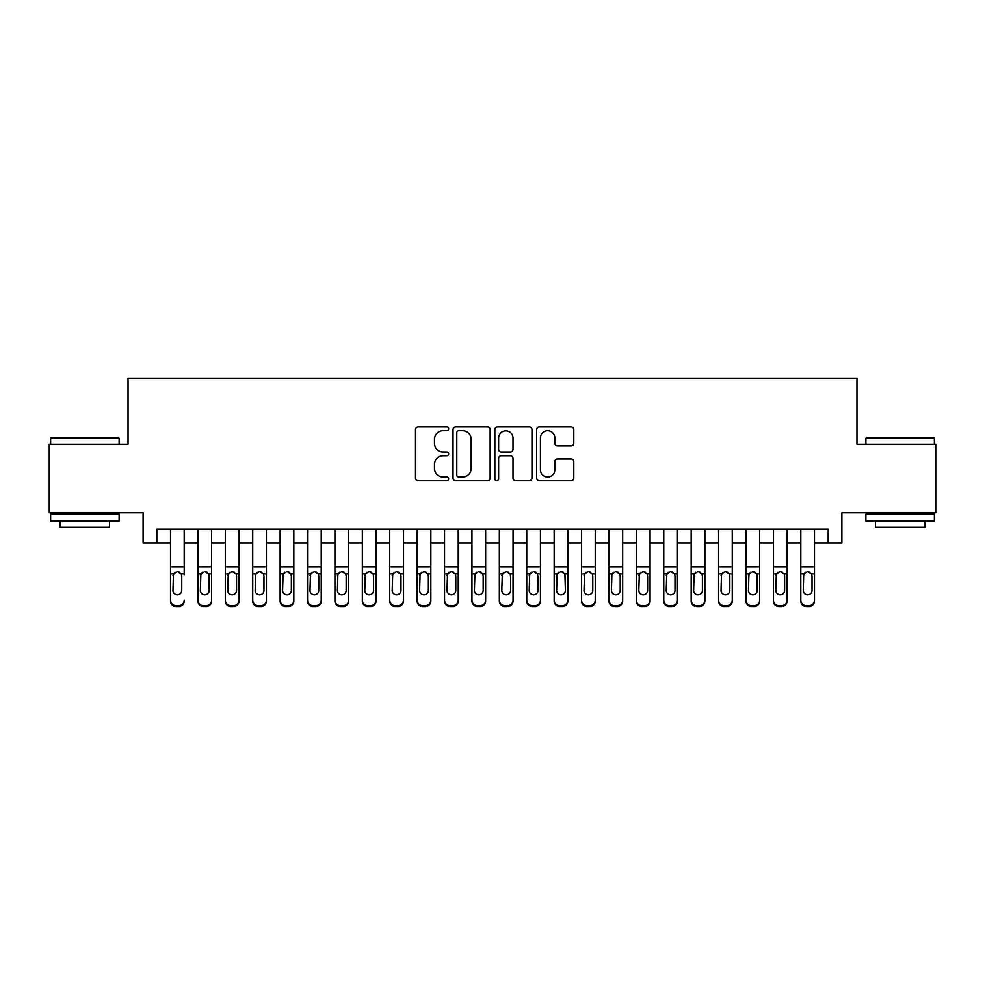 <?xml version="1.0" encoding="UTF-8"?>
<svg xmlns="http://www.w3.org/2000/svg" width="985" height="985" viewBox="0 0 985 985"><rect width="100%" height="100%" fill="white"/><g stroke="black" fill="none" stroke-linecap="round" stroke-linejoin="round"><path stroke-width="1.48" d="M448.655 428.844A1.884 1.884 0 0 0 446.771 426.961L418.194 426.961A2.684 2.684 0 0 0 415.498 429.657L415.498 478.07A2.684 2.684 0 0 0 418.194 480.754L446.771 480.754A1.884 1.884 0 0 0 448.655 478.882A1.884 1.884 0 0 0 446.771 476.999L443.078 476.999A8.606 8.606 0 0 1 434.471 468.392L434.471 464.354A8.606 8.606 0 0 1 443.078 455.747L446.771 455.747A1.884 1.884 0 0 0 448.655 453.863A1.884 1.884 0 0 0 446.771 451.98L443.078 451.98A8.606 8.606 0 0 1 434.471 443.373L434.471 439.335A8.606 8.606 0 0 1 443.078 430.728L446.771 430.728A1.884 1.884 0 0 0 448.655 428.844M571.115 445.922A2.684 2.684 0 0 0 573.799 443.238L573.799 429.657A2.684 2.684 0 0 0 571.115 426.961L539.374 426.961A2.684 2.684 0 0 0 536.677 429.657L536.677 478.07A2.684 2.684 0 0 0 539.374 480.754L571.115 480.754A2.684 2.684 0 0 0 573.799 478.07L573.799 461.657A2.684 2.684 0 0 0 571.115 458.973L557.522 458.973A2.684 2.684 0 0 0 554.838 461.657L554.838 469.796A7.19 7.19 0 0 1 547.635 476.999A7.19 7.19 0 0 1 540.445 469.796L540.445 437.919A7.19 7.19 0 0 1 547.635 430.728A7.19 7.19 0 0 1 554.838 437.919L554.838 443.238A2.684 2.684 0 0 0 557.522 445.922L571.115 445.922M156.812 542.92L156.812 529.216L828.188 529.216L828.188 542.92L841.892 542.92L841.892 512.779L935.75 512.779L935.75 444.272L856.962 444.272L856.962 378.499L128.038 378.499L128.038 444.272L49.25 444.272L49.25 512.779L143.108 512.779L143.108 542.92L170.516 542.92M490.148 429.657A2.684 2.684 0 0 0 487.452 426.961L455.723 426.961A2.684 2.684 0 0 0 453.026 429.657L453.026 478.07A2.684 2.684 0 0 0 455.723 480.754L487.452 480.754A2.684 2.684 0 0 0 490.148 478.07L490.148 429.657M497.548 426.961L529.277 426.961A2.684 2.684 0 0 1 531.974 429.657L531.974 478.07A2.684 2.684 0 0 1 529.277 480.754L515.697 480.754A2.684 2.684 0 0 1 513.013 478.07L513.013 458.431A2.684 2.684 0 0 0 510.316 455.747L501.303 455.747A2.684 2.684 0 0 0 498.619 458.431L498.619 478.882A1.884 1.884 0 0 1 496.736 480.754A1.884 1.884 0 0 1 494.852 478.882L494.852 429.657A2.684 2.684 0 0 1 497.548 426.961M184.207 542.92L197.911 542.92M211.615 542.92L225.319 542.92M239.023 542.92L252.726 542.92M266.418 542.92L280.122 542.92M293.825 542.92L307.529 542.92M321.233 542.92L334.925 542.92M348.628 542.92L362.332 542.92M376.036 542.92L389.74 542.92M403.444 542.92L417.135 542.92M430.839 542.92L444.543 542.92M458.247 542.92L471.95 542.92M485.654 542.92L499.346 542.92M513.05 542.92L526.753 542.92M540.457 542.92L554.161 542.92M567.865 542.92L581.556 542.92M595.26 542.92L608.964 542.92M622.668 542.92L636.372 542.92M650.075 542.92L663.767 542.92M677.471 542.92L691.174 542.92M704.878 542.92L718.582 542.92M732.274 542.92L745.977 542.92M759.681 542.92L773.385 542.92M787.089 542.92L800.793 542.92M814.484 542.92L828.188 542.92M458.678 430.728A1.884 1.884 0 0 0 456.794 432.612L456.794 475.115A1.884 1.884 0 0 0 458.678 476.999L462.581 476.999A8.606 8.606 0 0 0 471.187 468.392L471.187 439.335A8.606 8.606 0 0 0 462.581 430.728L458.678 430.728M513.013 438.054A7.19 7.19 0 0 0 505.81 430.864A7.19 7.19 0 0 0 498.619 438.054L498.619 449.283A2.684 2.684 0 0 0 501.303 451.98L510.316 451.98A2.684 2.684 0 0 0 513.013 449.283L513.013 438.054M170.516 574.821L170.516 600.197A5.479 5.442 -0 0 0 175.995 605.64L178.728 605.64A5.479 5.442 -0 0 0 184.207 600.197L184.207 601.059A5.479 5.442 180 0 1 178.728 606.501L178.728 605.64M184.207 574.821L184.207 529.216M181.745 590.409L181.745 575.979L181.745 590.409A4.383 4.346 180 0 1 177.362 594.768A4.383 4.346 180 0 0 181.745 590.409M172.978 591.271L172.978 590.409A4.383 4.346 180 0 0 177.362 594.768M175.071 572.223L172.978 575.646M179.652 572.223L177.362 571.571L181.265 573.96L181.745 575.979M170.516 529.216L170.516 601.059A5.479 5.442 180 0 0 175.995 606.501L178.728 606.501M170.516 573.96L173.458 573.96L172.978 590.409M173.458 573.96L177.362 571.571M51.442 437.414L118.311 437.414L119.123 438.239L50.617 438.239L51.442 437.414M84.87 521.003L50.617 521.003L50.617 514.145L119.123 514.145L119.123 521.003L84.87 521.003M109.532 521.003L109.532 527.307L60.208 527.307L60.208 521.003M866.689 437.414L933.558 437.414L934.383 438.239L865.877 438.239L866.689 437.414M900.13 521.003L865.877 521.003L865.877 514.145L934.383 514.145L934.383 521.003L900.13 521.003M924.792 521.003L924.792 527.307L875.468 527.307L875.468 521.003M197.911 574.821L197.911 601.059A5.479 5.442 180 0 0 203.39 606.501L206.136 606.501L206.136 605.64A5.479 5.442 0 0 0 211.615 600.197L211.615 601.059A5.479 5.442 180 0 1 206.136 606.501M209.152 590.409L209.152 575.979L209.152 590.409A4.383 4.346 180 0 1 204.769 594.768A4.383 4.346 180 0 0 209.152 590.409M200.374 591.271L200.374 590.409A4.383 4.346 180 0 0 204.769 594.768M202.479 572.223L200.374 575.646M207.047 572.223L204.769 571.571L208.66 573.96L209.152 575.979M225.319 574.821L225.319 601.059A5.479 5.442 180 0 0 230.798 606.501L233.543 606.501L233.543 605.64A5.479 5.442 0 0 0 239.023 600.197L239.023 601.059A5.479 5.442 180 0 1 233.543 606.501M236.548 590.409L236.548 575.979L236.548 590.409A4.383 4.346 180 0 1 232.165 594.768A4.383 4.346 180 0 0 236.548 590.409M227.781 591.271L227.781 590.409A4.383 4.346 180 0 0 232.165 594.768M229.874 572.223L227.781 575.646M234.455 572.223L232.165 571.571L236.068 573.96L236.548 575.979M252.726 574.821L252.726 601.059A5.479 5.442 180 0 0 258.205 606.501L260.939 606.501L260.939 605.64A5.479 5.442 0 0 0 266.418 600.197L266.418 601.059A5.479 5.442 180 0 1 260.939 606.501M263.955 590.409L263.955 575.979L263.955 590.409A4.383 4.346 180 0 1 259.572 594.768A4.383 4.346 180 0 0 263.955 590.409M255.189 591.271L255.189 590.409A4.383 4.346 180 0 0 259.572 594.768M257.282 572.223L255.189 575.646M261.862 572.223L259.572 571.571L263.475 573.96L263.955 575.979M280.122 574.821L280.122 601.059A5.479 5.442 180 0 0 285.601 606.501L288.346 606.501L288.346 605.64A5.479 5.442 0 0 0 293.825 600.197L293.825 601.059A5.479 5.442 180 0 1 288.346 606.501M291.363 590.409L291.363 575.979L291.363 590.409A4.383 4.346 180 0 1 286.98 594.768A4.383 4.346 180 0 0 291.363 590.409M282.584 591.271L282.584 590.409A4.383 4.346 180 0 0 286.98 594.768M284.69 572.223L282.584 575.646M289.258 572.223L286.98 571.571L290.87 573.96L291.363 575.979M211.615 529.216L211.615 601.059M197.911 529.216L197.911 600.197A5.479 5.442 0 0 0 203.39 605.64L206.136 605.64M203.39 605.64L203.39 606.501A5.479 5.442 180 0 1 197.911 601.059L197.911 600.197L197.911 601.059M197.911 573.96L200.866 573.96L200.374 590.409M200.866 573.96L204.769 571.571M239.023 529.216L239.023 601.059M225.319 529.216L225.319 600.197A5.479 5.442 0 0 0 230.798 605.64L233.543 605.64M230.798 605.64L230.798 606.501A5.479 5.442 180 0 1 225.319 601.059L225.319 600.197L225.319 601.059M225.319 573.96L228.274 573.96L227.781 590.409M228.274 573.96L232.165 571.571M266.418 529.216L266.418 601.059M252.726 529.216L252.726 600.197A5.479 5.442 0 0 0 258.205 605.64L260.939 605.64M258.205 605.64L258.205 606.501A5.479 5.442 180 0 1 252.726 601.059L252.726 600.197L252.726 601.059M252.726 573.96L255.669 573.96L255.189 590.409M255.669 573.96L259.572 571.571M293.825 529.216L293.825 601.059M280.122 529.216L280.122 600.197A5.479 5.442 0 0 0 285.601 605.64L288.346 605.64M285.601 605.64L285.601 606.501A5.479 5.442 180 0 1 280.122 601.059L280.122 600.197L280.122 601.059M280.122 573.96L283.077 573.96L282.584 590.409M283.077 573.96L286.98 571.571M307.529 574.821L307.529 601.059A5.479 5.442 180 0 0 313.008 606.501L315.754 606.501L315.754 605.64A5.479 5.442 0 0 0 321.233 600.197L321.233 601.059A5.479 5.442 180 0 1 315.754 606.501M318.758 590.409L318.758 575.979L318.758 590.409A4.383 4.346 180 0 1 314.375 594.768A4.383 4.346 180 0 0 318.758 590.409M309.992 591.271L309.992 590.409A4.383 4.346 180 0 0 314.375 594.768M312.085 572.223L309.992 575.646M316.665 572.223L314.375 571.571L318.278 573.96L318.758 575.979M321.233 529.216L321.233 601.059M307.529 529.216L307.529 600.197A5.479 5.442 0 0 0 313.008 605.64L315.754 605.64M313.008 605.64L313.008 606.501A5.479 5.442 180 0 1 307.529 601.059L307.529 600.197L307.529 601.059M307.529 573.96L310.484 573.96L309.992 590.409M310.484 573.96L314.375 571.571M334.925 574.821L334.925 601.059A5.479 5.442 180 0 0 340.416 606.501L343.149 606.501L343.149 605.64A5.479 5.442 0 0 0 348.628 600.197L348.628 601.059A5.479 5.442 180 0 1 343.149 606.501M346.166 590.409L346.166 575.979L346.166 590.409A4.383 4.346 180 0 1 341.783 594.768A4.383 4.346 180 0 0 346.166 590.409M337.399 591.271L337.399 590.409A4.383 4.346 180 0 0 341.783 594.768M339.493 572.223L337.399 575.646M344.073 572.223L341.783 571.571L345.686 573.96L346.166 575.979M348.628 529.216L348.628 601.059M334.925 529.216L334.925 600.197A5.479 5.442 0 0 0 340.416 605.64L343.149 605.64M340.416 605.64L340.416 606.501A5.479 5.442 180 0 1 334.925 601.059L334.925 600.197L334.925 601.059M334.925 573.96L337.88 573.96L337.399 590.409M337.88 573.96L341.783 571.571M362.332 574.821L362.332 601.059A5.479 5.442 180 0 0 367.811 606.501L370.557 606.501L370.557 605.64A5.479 5.442 0 0 0 376.036 600.197L376.036 601.059A5.479 5.442 180 0 1 370.557 606.501M373.574 590.409L373.574 575.979L373.574 590.409A4.383 4.346 180 0 1 369.19 594.768A4.383 4.346 180 0 0 373.574 590.409M364.795 591.271L364.795 590.409A4.383 4.346 180 0 0 369.19 594.768M366.9 572.223L364.795 575.646M371.468 572.223L369.19 571.571L373.081 573.96L373.574 575.979M376.036 529.216L376.036 601.059M362.332 529.216L362.332 600.197A5.479 5.442 0 0 0 367.811 605.64L370.557 605.64M367.811 605.64L367.811 606.501A5.479 5.442 180 0 1 362.332 601.059L362.332 600.197L362.332 601.059M362.332 573.96L365.287 573.96L364.795 590.409M365.287 573.96L369.19 571.571M389.74 574.821L389.74 601.059A5.479 5.442 180 0 0 395.219 606.501L397.952 606.501L397.952 605.64A5.479 5.442 0 0 0 403.444 600.197L403.444 601.059A5.479 5.442 180 0 1 397.952 606.501M400.969 590.409L400.969 575.979L400.969 590.409A4.383 4.346 180 0 1 396.586 594.768A4.383 4.346 180 0 0 400.969 590.409M392.202 591.271L392.202 590.409A4.383 4.346 180 0 0 396.586 594.768M394.296 572.223L392.202 575.646M398.876 572.223L396.586 571.571L400.489 573.96L400.969 575.979M403.444 529.216L403.444 601.059M389.74 529.216L389.74 600.197A5.479 5.442 0 0 0 395.219 605.64L397.952 605.64M395.219 605.64L395.219 606.501A5.479 5.442 180 0 1 389.74 601.059L389.74 600.197L389.74 601.059M389.74 573.96L392.695 573.96L392.202 590.409M392.695 573.96L396.586 571.571M417.135 574.821L417.135 601.059A5.479 5.442 180 0 0 422.627 606.501L425.36 606.501L425.36 605.64A5.479 5.442 0 0 0 430.839 600.197L430.839 601.059A5.479 5.442 180 0 1 425.36 606.501M428.377 590.409L428.377 575.979L428.377 590.409A4.383 4.346 180 0 1 423.993 594.768A4.383 4.346 180 0 0 428.377 590.409M419.61 591.271L419.61 590.409A4.383 4.346 180 0 0 423.993 594.768M421.703 572.223L419.61 575.646M426.283 572.223L423.993 571.571L427.896 573.96L428.377 575.979M430.839 529.216L430.839 601.059M417.135 529.216L417.135 600.197A5.479 5.442 0 0 0 422.627 605.64L425.36 605.64M422.627 605.64L422.627 606.501A5.479 5.442 180 0 1 417.135 601.059L417.135 600.197L417.135 601.059M417.135 573.96L420.09 573.96L419.61 590.409M420.09 573.96L423.993 571.571M444.543 574.821L444.543 601.059A5.479 5.442 180 0 0 450.022 606.501L452.768 606.501L452.768 605.64A5.479 5.442 0 0 0 458.247 600.197L458.247 601.059A5.479 5.442 180 0 1 452.768 606.501M455.784 590.409L455.784 575.979L455.784 590.409A4.383 4.346 180 0 1 451.401 594.768A4.383 4.346 180 0 0 455.784 590.409M447.005 591.271L447.005 590.409A4.383 4.346 180 0 0 451.401 594.768M449.111 572.223L447.005 575.646M453.679 572.223L451.401 571.571L455.292 573.96L455.784 575.979M458.247 529.216L458.247 601.059M444.543 529.216L444.543 600.197A5.479 5.442 0 0 0 450.022 605.64L452.768 605.64M450.022 605.64L450.022 606.501A5.479 5.442 180 0 1 444.543 601.059L444.543 600.197L444.543 601.059M444.543 573.96L447.498 573.96L447.005 590.409M447.498 573.96L451.401 571.571M471.95 574.821L471.95 601.059A5.479 5.442 180 0 0 477.429 606.501L480.163 606.501L480.163 605.64A5.479 5.442 0 0 0 485.654 600.197L485.654 601.059A5.479 5.442 180 0 1 480.163 606.501M483.179 590.409L483.179 575.979L483.179 590.409A4.383 4.346 180 0 1 478.796 594.768A4.383 4.346 180 0 0 483.179 590.409M474.413 591.271L474.413 590.409A4.383 4.346 180 0 0 478.796 594.768M476.506 572.223L474.413 575.646M481.086 572.223L478.796 571.571L482.699 573.96L483.179 575.979M485.654 529.216L485.654 601.059M471.95 529.216L471.95 600.197A5.479 5.442 0 0 0 477.429 605.64L480.163 605.64M477.429 605.64L477.429 606.501A5.479 5.442 180 0 1 471.95 601.059L471.95 600.197L471.95 601.059M471.95 573.96L474.893 573.96L474.413 590.409M474.893 573.96L478.796 571.571M499.346 574.821L499.346 601.059A5.479 5.442 180 0 0 504.837 606.501L507.57 606.501L507.57 605.64A5.479 5.442 0 0 0 513.05 600.197L513.05 601.059A5.479 5.442 180 0 1 507.57 606.501M510.587 590.409L510.587 575.979L510.587 590.409A4.383 4.346 180 0 1 506.204 594.768A4.383 4.346 180 0 0 510.587 590.409M501.821 591.271L501.821 590.409A4.383 4.346 180 0 0 506.204 594.768M503.914 572.223L501.821 575.646M508.494 572.223L506.204 571.571L510.107 573.96L510.587 575.979M513.05 529.216L513.05 601.059M499.346 529.216L499.346 600.197A5.479 5.442 0 0 0 504.837 605.64L507.57 605.64M504.837 605.64L504.837 606.501A5.479 5.442 180 0 1 499.346 601.059L499.346 600.197L499.346 601.059M499.346 573.96L502.301 573.96L501.821 590.409M502.301 573.96L506.204 571.571M540.457 529.216L540.457 601.059A5.479 5.442 180 0 1 534.978 606.501L534.978 605.64A5.479 5.442 0 0 0 540.457 600.197L540.457 601.059M526.753 529.216L526.753 600.197A5.479 5.442 0 0 0 532.232 605.64L534.978 605.64M532.232 605.64L532.232 606.501A5.479 5.442 180 0 1 526.753 601.059A5.479 5.442 180 0 0 532.232 606.501L534.978 606.501M537.502 573.96L537.995 590.409A4.383 4.346 180 0 1 533.599 594.768A4.383 4.346 180 0 1 529.216 590.409L529.708 573.96L533.599 571.571L537.502 573.96L540.457 573.96M526.753 601.059L526.753 574.821M567.865 529.216L567.865 601.059A5.479 5.442 180 0 1 562.373 606.501L562.373 605.64A5.479 5.442 0 0 0 567.865 600.197L567.865 601.059M554.161 529.216L554.161 600.197A5.479 5.442 0 0 0 559.64 605.64L562.373 605.64M559.64 605.64L559.64 606.501A5.479 5.442 180 0 1 554.161 601.059A5.479 5.442 180 0 0 559.64 606.501L562.373 606.501M564.91 573.96L565.39 590.409A4.383 4.346 180 0 1 561.007 594.768A4.383 4.346 180 0 1 556.623 590.409L557.104 573.96L561.007 571.571L564.91 573.96L567.865 573.96M554.161 601.059L554.161 574.821M533.599 594.768A4.383 4.346 180 0 0 537.995 590.409L537.995 575.979M529.216 591.271L529.216 590.409M531.321 572.223L529.216 575.646M535.889 572.223L533.599 571.571M561.007 594.768A4.383 4.346 180 0 0 565.39 590.409L565.39 575.979M556.623 591.271L556.623 590.409M558.717 572.223L556.623 575.646M563.297 572.223L561.007 571.571M581.556 574.821L581.556 601.059A5.479 5.442 180 0 0 587.048 606.501L589.781 606.501L589.781 605.64A5.479 5.442 0 0 0 595.26 600.197L595.26 601.059A5.479 5.442 180 0 1 589.781 606.501M592.798 590.409L592.798 575.979L592.798 590.409A4.383 4.346 180 0 1 588.414 594.768A4.383 4.346 180 0 0 592.798 590.409M584.031 591.271L584.031 590.409A4.383 4.346 180 0 0 588.414 594.768M586.124 572.223L584.031 575.646M590.704 572.223L588.414 571.571L592.305 573.96L592.798 575.979M595.26 529.216L595.26 601.059M581.556 529.216L581.556 600.197A5.479 5.442 0 0 0 587.048 605.64L589.781 605.64M587.048 605.64L587.048 606.501A5.479 5.442 180 0 1 581.556 601.059L581.556 600.197L581.556 601.059M581.556 573.96L584.511 573.96L584.031 590.409M584.511 573.96L588.414 571.571M608.964 574.821L608.964 601.059A5.479 5.442 180 0 0 614.443 606.501L617.189 606.501L617.189 605.64A5.479 5.442 0 0 0 622.668 600.197L622.668 601.059A5.479 5.442 180 0 1 617.189 606.501M620.205 590.409L620.205 575.979L620.205 590.409A4.383 4.346 180 0 1 615.81 594.768A4.383 4.346 180 0 0 620.205 590.409M611.426 591.271L611.426 590.409A4.383 4.346 180 0 0 615.81 594.768M613.532 572.223L611.426 575.646M618.1 572.223L615.81 571.571L619.713 573.96L620.205 575.979M622.668 529.216L622.668 601.059M608.964 529.216L608.964 600.197A5.479 5.442 0 0 0 614.443 605.64L617.189 605.64M614.443 605.64L614.443 606.501A5.479 5.442 180 0 1 608.964 601.059L608.964 600.197L608.964 601.059M608.964 573.96L611.919 573.96L611.426 590.409M611.919 573.96L615.81 571.571M636.372 574.821L636.372 601.059A5.479 5.442 180 0 0 641.851 606.501L644.584 606.501L644.584 605.64A5.479 5.442 0 0 0 650.075 600.197L650.075 601.059A5.479 5.442 180 0 1 644.584 606.501M647.601 590.409L647.601 575.979L647.601 590.409A4.383 4.346 180 0 1 643.217 594.768A4.383 4.346 180 0 0 647.601 590.409M638.834 591.271L638.834 590.409A4.383 4.346 180 0 0 643.217 594.768M640.927 572.223L638.834 575.646M645.507 572.223L643.217 571.571L647.12 573.96L647.601 575.979M650.075 529.216L650.075 601.059M636.372 529.216L636.372 600.197A5.479 5.442 0 0 0 641.851 605.64L644.584 605.64M641.851 605.64L641.851 606.501A5.479 5.442 180 0 1 636.372 601.059L636.372 600.197L636.372 601.059M636.372 573.96L639.314 573.96L638.834 590.409M639.314 573.96L643.217 571.571M663.767 574.821L663.767 601.059A5.479 5.442 180 0 0 669.246 606.501L671.992 606.501L671.992 605.64A5.479 5.442 0 0 0 677.471 600.197L677.471 601.059A5.479 5.442 180 0 1 671.992 606.501M675.008 590.409L675.008 575.979L675.008 590.409A4.383 4.346 180 0 1 670.625 594.768A4.383 4.346 180 0 0 675.008 590.409M666.242 591.271L666.242 590.409A4.383 4.346 180 0 0 670.625 594.768M668.335 572.223L666.242 575.646M672.915 572.223L670.625 571.571L674.516 573.96L675.008 575.979M677.471 529.216L677.471 601.059M663.767 529.216L663.767 600.197A5.479 5.442 0 0 0 669.246 605.64L671.992 605.64M669.246 605.64L669.246 606.501A5.479 5.442 180 0 1 663.767 601.059L663.767 600.197L663.767 601.059M663.767 573.96L666.722 573.96L666.242 590.409M666.722 573.96L670.625 571.571M691.174 574.821L691.174 601.059A5.479 5.442 180 0 0 696.654 606.501L699.399 606.501L699.399 605.64A5.479 5.442 0 0 0 704.878 600.197L704.878 601.059A5.479 5.442 180 0 1 699.399 606.501M702.416 590.409L702.416 575.979L702.416 590.409A4.383 4.346 180 0 1 698.02 594.768A4.383 4.346 180 0 0 702.416 590.409M693.637 591.271L693.637 590.409A4.383 4.346 180 0 0 698.02 594.768M695.742 572.223L693.637 575.646M700.31 572.223L698.02 571.571L701.923 573.96L702.416 575.979M704.878 529.216L704.878 601.059M691.174 529.216L691.174 600.197A5.479 5.442 0 0 0 696.654 605.64L699.399 605.64M696.654 605.64L696.654 606.501A5.479 5.442 180 0 1 691.174 601.059L691.174 600.197L691.174 601.059M691.174 573.96L694.13 573.96L693.637 590.409M694.13 573.96L698.02 571.571M718.582 574.821L718.582 601.059A5.479 5.442 180 0 0 724.061 606.501L726.795 606.501L726.795 605.64A5.479 5.442 0 0 0 732.274 600.197L732.274 601.059A5.479 5.442 180 0 1 726.795 606.501M729.811 590.409L729.811 575.979L729.811 590.409A4.383 4.346 180 0 1 725.428 594.768A4.383 4.346 180 0 0 729.811 590.409M721.045 591.271L721.045 590.409A4.383 4.346 180 0 0 725.428 594.768M723.138 572.223L721.045 575.646M727.718 572.223L725.428 571.571L729.331 573.96L729.811 575.979M732.274 529.216L732.274 601.059M718.582 529.216L718.582 600.197A5.479 5.442 0 0 0 724.061 605.64L726.795 605.64M724.061 605.64L724.061 606.501A5.479 5.442 180 0 1 718.582 601.059L718.582 600.197L718.582 601.059M718.582 573.96L721.525 573.96L721.045 590.409M721.525 573.96L725.428 571.571M745.977 574.821L745.977 601.059A5.479 5.442 180 0 0 751.457 606.501L754.202 606.501L754.202 605.64A5.479 5.442 0 0 0 759.681 600.197L759.681 601.059A5.479 5.442 180 0 1 754.202 606.501M757.219 590.409L757.219 575.979L757.219 590.409A4.383 4.346 180 0 1 752.836 594.768A4.383 4.346 180 0 0 757.219 590.409M748.452 591.271L748.452 590.409A4.383 4.346 180 0 0 752.836 594.768M750.545 572.223L748.452 575.646M755.126 572.223L752.836 571.571L756.726 573.96L757.219 575.979M759.681 529.216L759.681 601.059M745.977 529.216L745.977 600.197A5.479 5.442 0 0 0 751.457 605.64L754.202 605.64M751.457 605.64L751.457 606.501A5.479 5.442 180 0 1 745.977 601.059L745.977 600.197L745.977 601.059M745.977 573.96L748.932 573.96L748.452 590.409M748.932 573.96L752.836 571.571M773.385 574.821L773.385 601.059A5.479 5.442 180 0 0 778.864 606.501L781.61 606.501L781.61 605.64A5.479 5.442 0 0 0 787.089 600.197L787.089 601.059A5.479 5.442 180 0 1 781.61 606.501M784.626 590.409L784.626 575.979L784.626 590.409A4.383 4.346 180 0 1 780.231 594.768A4.383 4.346 180 0 0 784.626 590.409M775.848 591.271L775.848 590.409A4.383 4.346 180 0 0 780.231 594.768M777.953 572.223L775.848 575.646M782.521 572.223L780.231 571.571L784.134 573.96L784.626 575.979M787.089 529.216L787.089 601.059M773.385 529.216L773.385 600.197A5.479 5.442 0 0 0 778.864 605.64L781.61 605.64M778.864 605.64L778.864 606.501A5.479 5.442 180 0 1 773.385 601.059L773.385 600.197L773.385 601.059M773.385 573.96L776.34 573.96L775.848 590.409M776.34 573.96L780.231 571.571M800.793 574.821L800.793 601.059A5.479 5.442 180 0 0 806.272 606.501L809.005 606.501L809.005 605.64A5.479 5.442 0 0 0 814.484 600.197L814.484 601.059A5.479 5.442 180 0 1 809.005 606.501M812.022 590.409L812.022 575.979L812.022 590.409A4.383 4.346 180 0 1 807.638 594.768A4.383 4.346 180 0 0 812.022 590.409M803.255 591.271L803.255 590.409A4.383 4.346 180 0 0 807.638 594.768M805.348 572.223L803.255 575.646M809.929 572.223L807.638 571.571L811.541 573.96L812.022 575.979M814.484 529.216L814.484 601.059M800.793 529.216L800.793 600.197A5.479 5.442 0 0 0 806.272 605.64L809.005 605.64M806.272 605.64L806.272 606.501A5.479 5.442 180 0 1 800.793 601.059L800.793 600.197L800.793 601.059M800.793 573.96L803.735 573.96L803.255 590.409M803.735 573.96L807.638 571.571M181.265 573.96L184.207 573.96M170.516 566.88L184.207 566.88M170.516 529.413L184.207 529.413M175.995 605.64L175.995 606.501M208.66 573.96L211.615 573.96M197.911 566.88L211.615 566.88M197.911 529.413L211.615 529.413M236.068 573.96L239.023 573.96M225.319 566.88L239.023 566.88M225.319 529.413L239.023 529.413M263.475 573.96L266.418 573.96M252.726 566.88L266.418 566.88M252.726 529.413L266.418 529.413M290.87 573.96L293.825 573.96M280.122 566.88L293.825 566.88M280.122 529.413L293.825 529.413M318.278 573.96L321.233 573.96M307.529 566.88L321.233 566.88M307.529 529.413L321.233 529.413M345.686 573.96L348.628 573.96M334.925 566.88L348.628 566.88M334.925 529.413L348.628 529.413M373.081 573.96L376.036 573.96M362.332 566.88L376.036 566.88M362.332 529.413L376.036 529.413M400.489 573.96L403.444 573.96M389.74 566.88L403.444 566.88M389.74 529.413L403.444 529.413M427.896 573.96L430.839 573.96M417.135 566.88L430.839 566.88M417.135 529.413L430.839 529.413M455.292 573.96L458.247 573.96M444.543 566.88L458.247 566.88M444.543 529.413L458.247 529.413M482.699 573.96L485.654 573.96M471.95 566.88L485.654 566.88M471.95 529.413L485.654 529.413M510.107 573.96L513.05 573.96M499.346 566.88L513.05 566.88M499.346 529.413L513.05 529.413M526.753 573.96L529.708 573.96M526.753 566.88L540.457 566.88M526.753 529.413L540.457 529.413M554.161 573.96L557.104 573.96M554.161 566.88L567.865 566.88M554.161 529.413L567.865 529.413M592.305 573.96L595.26 573.96M581.556 566.88L595.26 566.88M581.556 529.413L595.26 529.413M619.713 573.96L622.668 573.96M608.964 566.88L622.668 566.88M608.964 529.413L622.668 529.413M647.12 573.96L650.075 573.96M636.372 566.88L650.075 566.88M636.372 529.413L650.075 529.413M674.516 573.96L677.471 573.96M663.767 566.88L677.471 566.88M663.767 529.413L677.471 529.413M701.923 573.96L704.878 573.96M691.174 566.88L704.878 566.88M691.174 529.413L704.878 529.413M729.331 573.96L732.274 573.96M718.582 566.88L732.274 566.88M718.582 529.413L732.274 529.413M756.726 573.96L759.681 573.96M745.977 566.88L759.681 566.88M745.977 529.413L759.681 529.413M784.134 573.96L787.089 573.96M773.385 566.88L787.089 566.88M773.385 529.413L787.089 529.413M811.541 573.96L814.484 573.96M800.793 566.88L814.484 566.88M800.793 529.413L814.484 529.413M50.617 444.272L50.617 438.239M66.241 514.145L66.241 512.779M103.511 514.145L103.511 512.779M119.123 444.272L119.123 438.239M865.877 444.272L865.877 438.239M881.489 514.145L881.489 512.779M918.759 514.145L918.759 512.779M934.383 444.272L934.383 438.239"/></g></svg>
